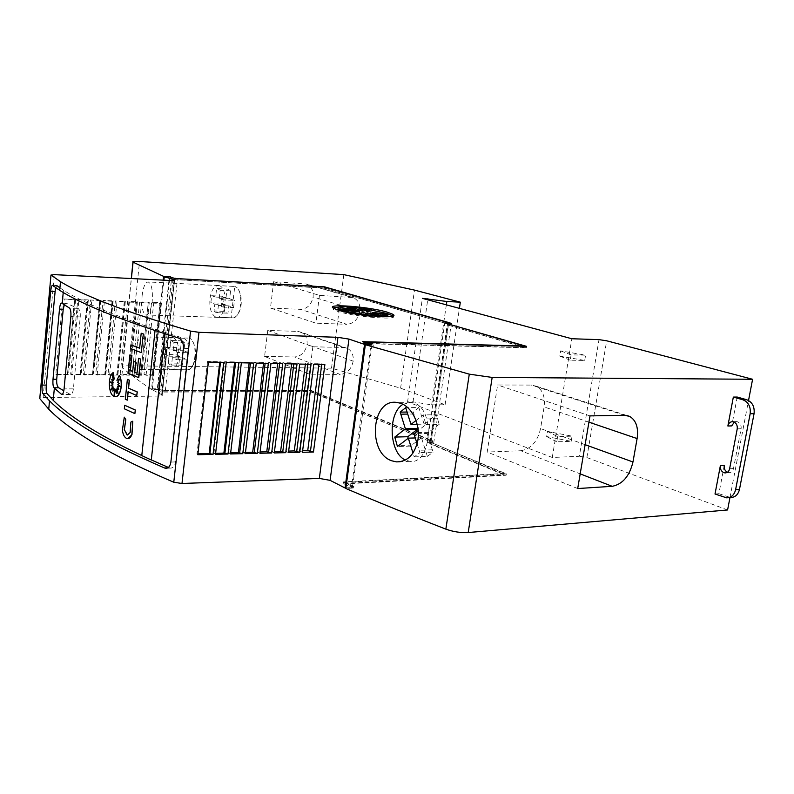 <?xml version="1.0" encoding="UTF-8"?>
<svg xmlns="http://www.w3.org/2000/svg" width="794" height="794" viewBox="0 0 794 794"><rect width="100%" height="100%" fill="white"/><g stroke="black" fill="none" stroke-linecap="round" stroke-linejoin="round"><path stroke-width="0.6" stroke-dasharray="3.97 2.98" d="M164.864 333.728L165.152 332.438L183.553 338.254C186.828 339.753 188.377 343.157 188.188 348.447L175.583 461.9C174.918 465.979 173.211 468.053 170.482 468.113L168.378 467.438M55.501 287.497L56.831 285.602L52.662 285.393M59.927 287.855L63.441 290.197C72.085 295.785 84.442 301.998 100.501 308.846C115.259 315.119 133.541 321.907 155.336 329.212L165.003 332.428M127.725 435.003L130.295 432.482L130.901 422.08M127.894 438.655L126.574 438.338C124.39 437.057 123.05 434.298 122.554 430.09L124.291 417.158M115.378 396.643L114.058 396.315C108.371 394.122 107.915 375.89 113.294 372.584M402.985 404.335L410.925 402.26L414.131 403.024C435.529 409.466 431.37 465.046 409.873 461.324L405.367 460.024M187.076 369.776C196.098 371.542 198.262 340.924 189.28 338.115C193.944 340.954 195.989 347.276 195.413 357.082C194.153 365.3 191.394 369.528 187.156 369.776L170.918 369.617C179.742 371.394 181.965 340.805 173.201 337.738L189.28 338.115L185.806 369.428L187.076 369.776L170.918 369.617M169.767 369.309C165.539 366.233 163.723 359.92 164.328 350.382C165.519 342.085 168.149 337.787 172.209 337.5L173.201 337.738M136.102 349.985C137.163 341.539 139.079 337.162 141.838 336.854C145.252 338.621 146.642 345.192 145.987 356.546C144.855 365.002 142.89 369.349 140.091 369.597C136.697 367.761 135.367 361.22 136.102 349.985M232.146 317.818C241.743 319.674 244.353 288.669 234.746 286.465C239.619 288.956 241.763 295.05 241.158 304.767C239.768 313.223 236.781 317.58 232.195 317.828L216.564 317.233C225.982 319.099 228.662 288.123 219.263 285.651L234.746 286.465L231.123 317.59L232.146 317.818L216.564 317.233M215.67 317.034C211.224 314.305 209.318 308.211 209.944 298.762C211.264 290.227 214.122 285.8 218.539 285.512L219.263 285.651M142.086 295.854C143.218 286.962 145.242 282.327 148.16 281.959C151.535 283.617 152.895 290.028 152.22 301.174C151.009 310.087 148.925 314.692 145.977 314.99C142.642 313.263 141.342 306.891 142.086 295.854M170.144 364.813L168.239 363.037L168.973 356.188L165.182 354.491L165.946 347.395L169.747 349.052L170.66 340.566L171.305 340.547L174.025 342.482L173.142 350.541L177.667 352.526L176.883 359.732L172.367 357.707L171.573 365.051L170.144 364.813M176.883 359.732L187.741 359.89L183.186 357.886L182.382 365.18L180.943 364.952L179.017 363.176L168.239 363.037M173.142 350.541L183.97 350.759L184.853 342.74L182.114 340.815L170.66 340.566M216.067 312.578L214.062 310.96L214.837 304.152L210.847 302.752L211.651 295.705L215.64 297.065L216.593 288.619L217.496 288.579L220.127 290.276L219.213 298.286L223.968 299.904L223.144 307.07L218.4 305.402L217.566 312.707L216.067 312.578M223.144 307.07L233.605 307.526L228.821 305.859L227.987 313.124L226.469 312.995L224.444 311.377L214.062 310.96M219.213 298.286L229.645 298.782L230.568 290.812L227.908 289.125L216.593 288.619M727.393 472.301L728.922 472.688C731.294 472.629 732.822 471.259 733.497 468.559L741.11 428.75C741.467 425.286 740.246 422.954 737.467 421.763L734.271 422.13M392.961 315.933C399.987 320.578 354.432 316.935 337.787 311.407L333.45 309.67L333.033 307.903M339.207 307.099C348.04 307.05 358.838 308.062 371.622 310.146M386.45 316.727C380.663 318.245 352.635 315.01 342.244 311.595L338.969 310.345M338.492 308.598C344.417 307.457 355.424 308.181 371.532 310.791M359.295 313.451L359.077 314.831L363.195 313.769L367.106 315.287L367.007 314.166L376.425 316.617L370.173 314.295L378.609 315.774L378.788 314.414M370.173 314.295L370.262 313.6M378.609 315.774L372.207 314.156L372.326 313.293M372.207 314.156L385.556 315.943L385.745 314.593M385.556 315.943L372.813 313.759L372.932 312.876M372.813 313.759L387.929 315.694M358.928 309.839L358.928 308.449M358.749 309.769L358.789 310.841M355.732 310.057L349.707 308.489L349.876 307.169M349.707 308.489L355.643 310.702M353.648 310.355L347.375 309.263L347.554 307.923M347.375 309.263L353.638 310.404M353.578 310.831L340.318 309.055L340.487 307.715M340.318 309.055L352.923 311.218L353.042 310.335M352.923 311.218L344.904 310.643L345.082 309.293M344.904 310.643L353.777 311.804L353.886 310.98M353.777 311.804L344.04 311.675L344.219 310.315M344.04 311.675L356.03 312.489L356.119 311.804M356.03 312.489L353.042 313.144L353.221 311.784M353.042 313.144L359.345 313.183M359.077 314.831L359.255 313.461M363.195 313.769L363.384 312.419M367.106 315.287L367.294 313.928M376.425 316.617L376.614 315.248M571.114 354.858L570.241 360.188L584.721 360.456L559.77 356.109L560.624 350.859L585.605 355.176L571.114 354.858L560.624 350.859M570.241 360.188L559.77 356.109M584.721 360.456L585.605 355.176M724.257 465.433L718.888 493.719L715.017 494.007M737.219 397.05L731.75 425.892M718.888 493.719L730.49 497.53M557.626 436.611L556.763 441.821L571.204 441.325L546.619 436.541L547.453 431.41L572.067 436.164L557.626 436.611L547.453 431.41M556.763 441.821L546.619 436.541M571.204 441.325L572.067 436.164M343.822 274.635L331.515 368.168L400.593 388.177L445.106 404.751L431.688 404.88L413.039 401.833L407.57 401.873L552.277 457.483L579.342 456.302L599.013 339.634M552.277 457.483L571.849 338.75M270.476 308.042L300.499 309.352C307.218 308.876 311.427 304.747 313.114 296.976C313.551 290.654 311.357 286.336 306.534 284.034L273.692 281.681L270.476 308.042L315.893 323.168L346.799 324.299L300.499 309.352M273.692 281.681L319.466 295.378L353.27 297.601C358.203 299.993 360.416 304.509 359.9 311.169L313.114 296.976M359.9 311.169C358.084 319.367 353.717 323.734 346.799 324.299M319.466 295.378L315.893 323.168M264.581 356.437L294.495 356.963C301.184 356.317 305.372 352.159 307.05 344.467C307.496 338.73 305.601 334.671 301.383 332.279L297.72 331.386L267.747 330.443L264.581 356.437L309.342 374.173L340.14 374.421L294.495 356.963M267.747 330.443L312.856 346.779L343.713 347.494L347.464 348.407C351.792 350.879 353.697 355.136 353.181 361.161L307.05 344.467M353.181 361.161C351.375 369.26 347.028 373.676 340.14 374.421M312.856 346.779L309.342 374.173M520.795 450.734C530.918 449.047 537.518 441.663 540.575 428.571L544.098 406.915C545.339 396.871 542.739 389.963 536.307 386.212L531.305 385.08L497.6 384.991L487.179 452.034L520.795 450.734L580.186 473.859M577.704 488.548L487.179 452.034M589.992 415.887L497.6 384.991M331.515 368.168L128.797 365.806C123.606 365.826 121.403 366.421 122.187 367.592L122.296 367.691C130.166 374.391 139.903 381.646 151.505 389.467L163.167 280.143M211.651 295.705L222.012 296.212L226.042 297.571L215.64 297.065M226.042 297.571L227.005 289.175M230.568 290.812L220.127 290.276M229.645 298.782L234.429 300.4L223.968 299.904M233.605 307.526L234.429 300.4M228.821 305.859L218.4 305.402M227.987 313.124L217.566 312.707M224.444 311.377L225.228 304.618L214.837 304.152M225.228 304.618L221.208 303.219L210.847 302.752M222.012 296.212L221.208 303.219M165.946 347.395L176.705 347.623L180.536 349.281L169.747 349.052M180.536 349.281L181.469 340.834M184.853 342.74L174.025 342.482M183.97 350.759L188.535 352.725L177.667 352.526M187.741 359.89L188.535 352.725M183.186 357.886L172.367 357.707M182.382 365.18L171.573 365.051M179.017 363.176L179.762 356.367L168.973 356.188M179.762 356.367L175.931 354.68L165.182 354.491M176.705 347.623L175.931 354.68M417.148 424.294L424.135 424.145L418.815 407.53L405.704 407.679M415.996 420.512L423.133 414.934L425.941 424.601L418.19 430.566M424.135 424.145L436.343 414.736L423.133 414.934M425.941 424.601L439.171 424.324L436.343 414.736M437.901 418.726L424.671 418.964M439.171 424.324L427.122 433.474L413.962 433.822M417.108 443.777L419.907 452.649L414.2 456.897L412.979 453.027M427.122 433.474L433.107 452.153L419.907 452.649M415.272 437.951L421.455 437.782L427.361 456.371L414.2 456.897M427.361 456.371L433.107 452.153M421.455 437.782L410.498 446.089L397.437 446.536M408.096 438.328L410.498 446.089M418.011 428.869L418.498 428.492L417.962 428.502M418.498 428.492L413.237 411.957L407.084 412.036M418.815 407.53L413.237 411.957M324.021 288.143L175.623 279.647L324.339 288.014L449.741 324.518L324.021 288.143L324.17 286.962M151.654 388.246L157.361 388.246L157.768 389.755L162.343 392.067L310.643 391.829L431.172 442.02L431.36 440.72L432.551 441.206L432.363 442.516L310.97 391.561L163.485 391.77L163.624 390.529L310.782 390.678L431.36 440.72L448.62 323.456M362.233 343.276L524.229 347.484L447.35 324.875L526.333 347.812L364.496 343.623L371.731 346.492L362.233 343.276L362.451 341.668M431.172 442.02L430.864 442.595L427.202 442.705L504.061 474.901L343.246 483.467L351.434 487.605L351.643 486.047L352.576 486.514L352.357 488.072L353.677 487.992L345.459 483.854L506.115 475.249L429.921 443.38L430.12 442.069L504.279 473.492L343.455 481.918L351.643 486.047L370.947 344.854M524.229 347.484L524.417 346.293M139.635 348.179L141.352 333.222M141.401 352.625L130.544 348.506M130.692 348.506L131.06 344.904M117.065 380.306L119.418 375.363M120.41 386.559L117.978 384.574L119.487 383.482L117.78 382.291L119.735 379.075M118.743 389.209L117.681 386.132M117.998 393.119L117.194 388.008M116.232 392.524L116.172 389.02M114.326 394.449L115.388 389.308M113.056 390.856L114.485 388.881M111.081 389.983L113.671 387.839M113.254 382.351L110.197 381.884M113.631 380.415L111.875 379.651M114.386 379.066L112.341 375.383M131.05 422.08L132.935 421.197M135.02 413.614L124.489 408.801L124.847 405.258M127.328 400.136L125.313 399.293M136.915 395.531L128.181 391.809M125.462 399.293L127.516 379.373M137.034 373.21L138.732 358.312M132.677 371.433L133.858 361.449M138.781 377.686L128.142 373.279L130.037 354.888M141.928 455.607L155.336 329.212M64.344 304.856L66.309 303.278L78.04 308.37C79.757 309.581 80.502 312.429 80.263 316.915L73.395 388.862C72.929 392.524 71.926 394.4 70.398 394.489L63.808 390.747M155.048 330.532L155.187 329.202M165.152 332.438L165.013 333.778M226.221 362.461L224.583 361.756L234.647 361.915L238.825 362.739M241.366 362.789L239.48 361.995L249.247 362.153L253.693 363.066M256.273 363.116L254.149 362.233L263.638 362.392L268.342 363.384M270.962 363.444L268.59 362.471L277.801 362.62L282.783 363.702M285.443 363.761L282.813 362.709L291.765 362.848L297.016 364.009M299.715 364.069L296.827 362.937L305.511 363.076L311.04 364.317M313.779 364.377L310.633 363.166L319.069 363.295L324.875 364.625M152.359 374.54L159.981 302.871L160.964 302.683L151.565 302.325L143.992 374.232L153.341 374.222L152.359 374.54L160.031 302.901L161.093 303.447L153.699 303.129L151.565 302.325M140.677 374.55L148.24 302.425L149.252 302.236L139.655 301.869L132.161 374.242L140.727 374.589L148.28 302.454L149.212 302.941L141.61 302.623L139.655 301.869M128.856 374.57L136.34 301.978L137.382 301.789L127.596 301.412L120.182 374.252L128.896 374.599L136.379 301.998L137.193 302.435L129.382 302.107L127.596 301.412M116.887 374.579L124.291 301.522L125.353 301.323L115.388 300.946L108.044 374.262L116.916 374.609L124.33 301.541L125.015 301.918L115.388 300.946M104.758 374.599L112.083 301.055L113.175 300.857L103.012 300.469L95.746 374.272L104.788 374.619L112.113 301.075L112.679 301.402L103.012 300.469M92.471 374.619L99.716 300.589L100.838 300.39L90.466 299.993L83.291 374.282L92.491 374.639L100.203 300.876L90.466 299.993M80.025 374.629L87.191 300.122L88.333 299.914L77.762 299.507L70.666 374.292L81.167 374.282L80.025 374.629L87.558 300.34L77.762 299.507M67.411 374.649L74.487 299.636L75.658 299.427L62.815 298.941L55.828 374.302L68.582 374.292L67.411 374.649L74.745 299.795L62.815 298.941M208.395 362.064L207.522 361.459L219.809 361.677L223.729 362.401M55.828 374.302L57.218 374.828L64.235 299.368M67.421 374.659L57.218 374.828M80.045 374.649L71.748 374.877L70.666 374.292M92.491 374.639L84.531 374.947L83.291 374.282M104.788 374.619L97.156 375.006L95.746 374.272M116.916 374.609L117.581 375.105L109.622 375.066L108.044 374.262M128.896 374.599L129.68 375.165L121.929 375.125L120.182 374.252M140.727 374.589L141.63 375.225L134.077 375.185L132.161 374.242M152.398 374.57L153.441 375.274L146.086 375.244L143.992 374.232M302.435 452.282L299.378 450.754L302.643 450.655M288.47 452.61L285.661 451.181L288.659 451.091M274.297 452.937L271.737 451.617L274.476 451.528M259.926 453.275L257.613 452.054L260.085 451.975M245.336 453.612L243.262 452.501L245.475 452.431M230.538 453.96L228.702 452.947L230.667 452.888M215.511 454.307L213.914 453.404L215.631 453.354M117.581 375.105L125.015 301.918M109.622 375.066L116.996 301.581M105.334 375.046L112.679 301.402M97.156 375.006L104.441 301.055M92.938 374.986L100.203 300.876M84.531 374.947L91.737 300.519M80.373 374.917L87.558 300.34M71.748 374.877L78.864 299.973M67.659 374.857L74.745 299.795M207.522 361.459L196.981 453.91L197.825 454.714M196.981 453.91L197.914 453.88M219.74 362.322L219.809 361.677M213.914 453.404L224.583 361.756M234.558 362.64L234.647 361.915M228.702 452.947L239.48 361.995M249.157 362.957L249.247 362.153M243.262 452.501L254.149 362.233M263.529 363.275L263.638 362.392M257.613 452.054L268.59 362.471M277.682 363.592L277.801 362.62M271.737 451.617L282.813 362.709M291.636 363.89L291.765 362.848M285.661 451.181L296.827 362.937M305.372 364.198L305.511 363.076M299.378 450.754L310.633 363.166M318.91 364.496L319.069 363.295M153.441 375.274L161.093 303.447M146.086 375.244L153.699 303.129M141.63 375.225L149.212 302.941M134.077 375.185L141.61 302.623M129.68 375.165L137.193 302.435M121.929 375.125L129.382 302.107M157.768 389.755L152.23 389.755L162.204 394.926C162.71 395.601 161.629 395.988 158.969 396.067L43.114 397.546C40.633 397.615 39.511 397.953 39.769 398.568M152.23 389.755L163.901 280.183M173.003 279.25L169.201 277.96L164.169 277.672L170.323 278.019L174.749 279.508L173.003 279.25L161.053 390.102L157.907 388.514L169.896 276.868M162.343 392.067L174.62 278.466M310.643 391.829L310.782 390.678M165.341 390.817L177.37 279.905M430.864 442.595L448.392 323.446M427.202 442.705L444.749 322.979M504.061 474.901L504.279 473.492M429.911 442.457L447.161 325.093M343.246 483.467L343.455 481.918M345.896 487.913L351.434 487.605M373.061 346.521L373.279 344.894M371.949 344.884L371.731 346.492M449.93 324.299L450.129 322.959M449.89 323.505L449.741 324.518M174.859 278.476L174.749 279.508M170.323 278.019L170.422 277.056M175.623 279.647L175.742 278.525M324.339 288.014L324.468 287.051M447.35 324.875L447.508 323.773M526.333 347.812L526.561 346.353M364.496 343.623L364.664 342.413M372.009 344.884L352.357 488.072M429.921 443.38L433.693 443.072L432.363 442.516M433.693 443.072L451.32 323.565M157.361 388.246L169.201 277.96M353.677 487.992L353.886 486.434L352.576 486.514M345.459 483.854L345.668 482.305L353.886 486.434M506.115 475.249L506.344 473.849L345.668 482.305M430.12 442.069L506.344 473.849M432.561 442.129L432.551 441.206M310.97 391.561L311.119 390.41L432.75 440.829M163.624 390.529L311.119 390.41M161.053 390.102L162.77 390.39L162.631 391.631L158.343 389.467L158.482 388.236L162.77 390.39M151.634 388.226L158.482 388.236M158.343 389.467L151.505 389.467M430.03 443.181L447.637 323.416M162.631 391.631L163.485 391.77M727.592 509.966L586.865 457.552L579.342 456.302M352.417 488.102L345.817 488.469M400.593 388.177L414.488 290.098M445.106 404.751L459.408 308.37M431.688 404.88L446.347 304.836M413.039 401.833L427.708 299.804M407.57 401.873L422.368 298.355M586.865 457.552L606.685 340.795M729.964 497.57L748.534 400.474M169.251 467.805L167.742 467.865M183.523 338.244L178.769 338.115M741.11 428.75L737.229 428.859M733.497 468.559L729.617 468.788M728.058 497.044L724.188 497.342M350.422 296.996L303.765 283.428M343.713 347.494L297.72 331.386M585.128 444.68L540.575 428.571M624.56 415.282L531.305 385.08M588.93 422.17L544.098 406.915M128.797 365.806L139.536 261.484M428.621 432.333L415.451 432.67M432.363 449.821L419.172 450.297M411.838 445.077L398.767 445.503M413.892 413.992L407.729 414.081M122.296 367.691L131.397 278.545M66.646 303.377L62.24 303.189M78.04 308.37L69.435 308.022M80.263 316.915L70.874 316.588M73.395 388.862L64.076 388.862M69.872 394.31L62.319 394.33M188.188 348.447L183.424 348.348M175.583 461.9L170.869 462.078M113.175 300.857L105.85 374.262M100.838 300.39L93.593 374.272M88.333 299.914L81.167 374.282M75.658 299.427L68.582 374.292M160.964 302.683L153.341 374.222M149.252 302.236L141.699 374.232M137.382 301.789L129.898 374.242M125.353 301.323L117.949 374.252M158.969 396.067L171.395 280.56M43.114 397.546L54.329 274.645M161.678 394.568L173.995 280.56M56.672 285.522L52.493 285.314M63.222 292.5L63.441 290.197M410.925 402.26L396.345 402.369M172.209 337.5L141.838 336.854M218.539 285.512L148.16 281.959M182.114 340.815L171.305 340.547M227.908 289.125L217.496 288.579M736.564 421.604L732.683 421.693M333.45 309.67L333.629 308.32M728.922 472.688L725.954 472.867M728.584 497.679L726.609 497.838M353.27 297.601L306.534 284.034M347.464 348.407L301.383 332.279M626.664 415.441L536.307 386.212M227.183 313.154L216.772 312.737M181.836 365.19L171.028 365.061M232.195 317.828L145.977 314.99M187.156 369.776L140.091 369.597M409.873 461.324L400.226 461.731M66.309 303.278L62.24 303.109M70.398 394.489L61.912 394.509M170.482 468.113L166.571 468.271M162.204 394.926L174.571 280.451M122.187 367.592L131.278 278.535"/><path stroke-width="1.19" d="M96.898 299.358C81.186 292.867 69.048 286.971 60.493 281.672L50.985 275.042L54.329 274.645L171.395 280.56L174.611 280.093L164.298 276.55L169.896 276.868L174.62 278.466L324.17 286.962L448.719 322.811L444.749 322.979L524.457 346.025L362.451 341.668L370.987 344.536L364.525 344.378L348.953 339.098L337.946 337.351L198.966 332.309L190.57 331.098C150.741 319.327 119.517 308.747 96.898 299.358M50.985 275.042L39.769 398.568L48.742 409.208C56.85 417.594 68.453 426.666 83.539 436.412C105.255 450.506 135.327 465.77 173.777 482.226L181.985 483.486L198.966 332.309M84.412 427.44C69.286 417.902 57.654 409.039 49.506 400.851L42.797 393.467C42.072 392.117 41.864 389.318 42.161 385.07L50.687 291.329C51.104 287.478 51.699 285.483 52.493 285.314L59.699 290.326C68.224 295.825 80.323 301.938 95.995 308.668C116.52 317.491 144.111 327.307 178.769 338.115L178.799 338.125C182.064 339.634 183.613 343.038 183.424 348.348L170.869 462.078C170.204 466.167 168.507 468.242 165.777 468.301L164.547 467.994C130.941 453.483 104.232 439.965 84.412 427.44M141.779 455.538C120.718 445.623 103.091 436.224 88.868 427.351C73.366 417.654 61.485 408.642 53.228 400.335L46.925 393.457C46.191 392.107 45.973 389.318 46.28 385.08L55.501 287.497M64.076 388.862C63.629 392.534 62.845 394.419 61.714 394.509L53.982 387.79C53.039 386.42 52.712 383.581 53.009 379.264L59.49 309.094C59.917 305.233 60.622 303.239 61.614 303.08L69.435 308.022C70.666 309.213 71.142 312.072 70.874 316.588L64.076 388.862M56.831 285.602L59.927 287.855M125.77 419.599L124.261 429.643L127.447 434.993L130.147 432.482L130.901 422.08L132.787 421.207L131.824 434.636C130.782 437.385 129.333 438.725 127.487 438.645L126.425 438.348C124.241 437.057 122.901 434.308 122.405 430.09L124.291 417.158L125.77 419.599L124.41 429.643L126.931 434.804L127.725 435.003M113.909 396.315C108.222 394.122 107.776 375.89 113.145 372.584L114.237 379.066L112.053 374.818L113.482 380.415L111.676 379.562L113.105 382.351L110.009 381.854L112.937 383.978L110.952 385.735L112.907 386.063L110.823 390.211L113.522 387.839L112.847 391.194L114.336 388.881L114.147 395.442L115.239 389.308L116.281 393.238L116.033 389.02L118.098 393.695L117.046 388.008L118.812 389.378L117.532 386.132L120.44 386.589L117.83 384.574L119.338 383.482L117.631 382.291L119.805 378.986L116.916 380.306L119.269 375.363C123.447 382.539 120.38 397.744 114.971 396.623L113.909 396.315M114.237 379.066L113.145 372.584M405.367 460.024C389.06 453.066 387.403 413.227 402.985 404.335M391.938 460.848C367.404 453.265 371.165 398.985 396.345 402.369L400.136 403.144C411.6 406.439 420.502 423.917 417.952 439.668C414.934 454.267 407.838 461.671 396.672 461.89L391.938 460.848M728.584 497.679L730.49 497.53C735.145 497.411 738.142 494.702 739.482 489.412L754.062 413.674C754.776 406.667 752.305 402.012 746.648 399.71L737.219 397.05L733.338 397.079L727.87 426.001C728.584 423.162 730.192 421.733 732.683 421.693L733.587 421.862C736.366 423.053 737.576 425.386 737.229 428.859L729.617 468.788C728.942 471.487 727.413 472.867 725.041 472.916L723.939 472.698C721.21 471.408 720.019 469.056 720.376 465.651L724.257 465.433C723.89 468.589 724.932 470.872 727.393 472.301M734.271 422.13L731.75 425.892L727.87 426.001M333.033 307.903L339.207 307.099M371.622 310.146L387.323 313.57L392.961 315.933M337.966 310.047L333.629 308.32C324.101 303.219 369.617 306.643 387.502 312.241L392.524 314.166C402.905 319.297 355.543 315.833 337.966 310.047M342.422 310.236L338.8 308.797C333.043 305.71 353.926 306.216 371.711 309.471L366.52 310.474L366.709 308.916L362.719 309.898L358.928 308.449L358.967 309.511L349.876 307.169L355.821 309.362L347.554 307.923L353.757 309.491L340.487 307.715L353.102 309.878L345.082 309.293L353.955 310.454L344.219 310.315L356.208 311.139L353.221 311.784L359.523 311.824L359.255 313.461L363.384 312.419L367.294 313.928L367.195 312.806L376.614 315.248L370.351 312.945L378.788 314.414L372.386 312.806L385.745 314.593L372.991 312.419L388.117 314.355C390.787 317.63 355.325 314.474 342.422 310.236M366.52 310.474L366.342 311.814L371.532 310.791L371.711 309.471M338.969 310.345L338.492 308.598M370.262 313.6L370.351 312.945M386.45 316.727L388.058 314.771M366.342 311.814L366.709 308.916M366.53 310.236L362.54 311.228L362.719 309.898M362.54 311.228L358.928 309.839M355.732 310.057L358.789 310.841L358.967 309.511M353.648 310.355L355.643 310.702L355.821 309.362M353.638 310.404L353.757 309.491M353.886 310.98L353.955 310.454M356.119 311.804L356.208 311.139M359.295 313.451L359.523 311.824M367.056 313.829L367.195 312.806M733.338 397.079L742.767 399.739C748.424 402.042 750.896 406.717 750.171 413.743L735.601 489.69C734.261 494.999 731.264 497.719 726.609 497.838L715.017 494.007L720.376 465.651M163.167 280.143L163.544 276.342L132.945 262.119C132.102 261.395 134.295 261.186 139.536 261.484L343.822 274.635L414.488 290.098L460.322 302.186L446.833 301.482L422.368 298.355L571.849 338.75L599.013 339.634L606.685 340.795L752.593 379.274L492.161 377.428L469.284 374.153L365.349 344.715L371.949 344.884M632.967 461.979C629.523 476.142 622.595 484.251 612.194 486.315L577.704 488.548L589.992 415.887L624.56 415.282L629.652 416.403C636.133 420.324 638.624 427.708 637.106 438.566L632.967 461.979L585.128 444.68M408.096 438.328L407.828 436.72L394.787 437.077L405.387 428.8L400.166 412.126L405.704 407.679L410.994 424.423L415.996 420.512M417.148 424.294L410.994 424.423M418.19 430.566L413.962 433.822L417.108 443.777M412.979 453.027L408.324 438.159L397.437 446.536L394.787 437.077M415.272 437.951L408.324 438.159M407.828 436.72L418.011 428.869M417.962 428.502L405.387 428.8M407.084 412.036L400.166 412.126M448.62 323.456L448.719 322.811M141.193 333.212L143.347 333.937L141.253 352.625L130.544 348.506L130.911 344.904L139.635 348.229L141.193 333.212L143.198 333.927M130.911 344.904L139.635 348.179M143.347 333.937L141.253 352.625M119.269 375.363L119.418 375.363C123.497 382.39 120.678 397.288 115.378 396.643M119.735 379.075L116.916 380.306M117.532 386.132L120.41 386.559M117.046 388.008L118.743 389.209M116.033 389.02L117.998 393.119M115.239 389.308L116.232 392.524M114.336 388.881L114.326 394.449M113.522 387.839L113.056 390.856M110.197 381.884L113.085 383.978L111.1 385.735L113.056 386.063L111.081 389.983M111.875 379.651L113.105 382.351M112.341 375.383L113.482 380.415M124.142 417.168L125.621 419.599M132.787 421.207L131.973 434.636L127.894 438.655M124.698 405.258L135.397 410.032L134.871 413.614L124.34 408.801L124.698 405.258L135.248 410.032L134.871 413.614M128.181 391.809L127.328 400.136L125.313 399.293L127.368 379.373L129.233 380.177L128.41 388.177L137.144 391.928L136.767 395.531L128.042 391.75L127.179 400.136M127.368 379.373L129.382 380.177L128.559 388.177L137.293 391.928L136.767 395.531M138.583 358.312L140.727 359.087L138.781 377.686L127.993 373.279L129.888 354.888L131.764 355.643L130.236 370.49L132.667 371.493L133.71 361.449L135.645 362.223L134.603 372.287L137.025 373.269L138.583 358.312L140.578 359.087L138.632 377.686M133.71 361.449L135.794 362.223L134.752 372.287L137.034 373.21M129.888 354.888L131.913 355.643L130.385 370.49L132.677 371.433M63.808 390.747L58.766 387.8C57.158 386.41 56.473 383.571 56.702 379.274L63.212 309.233L64.344 304.856M165.013 333.778L151.287 459.994L141.779 455.607L155.048 330.532M151.287 459.994L164.864 333.728M168.378 467.438L151.436 459.984M226.221 362.461L238.825 362.739L228.017 454.019L215.511 454.307L226.221 362.461M241.366 362.789L253.693 363.066L242.775 453.672L230.538 453.96L241.366 362.789M256.273 363.116L268.342 363.384L257.316 453.334L245.336 453.612L256.273 363.116M270.962 363.444L282.783 363.702L271.657 452.997L259.926 453.275L270.962 363.444M285.443 363.761L297.016 364.009L285.79 452.669L274.297 452.937L285.443 363.761M299.715 364.069L311.04 364.317L299.725 452.352L288.47 452.61L299.715 364.069M313.779 364.377L324.875 364.625L313.461 452.034L302.435 452.282L313.779 364.377M208.395 362.064L223.729 362.401L213.04 454.367L197.825 454.714L208.395 362.064M302.643 450.655L307.754 450.496L313.461 452.034M288.659 451.091L294.286 450.913L299.725 452.352M274.476 451.528L280.629 451.339L285.79 452.669M260.085 451.975L266.764 451.766L271.657 452.997M245.475 452.431L252.691 452.203L257.316 453.334M230.667 452.888L238.399 452.649L242.775 453.672M215.631 453.354L223.898 453.096L228.017 454.019M197.914 453.88L209.179 453.553L219.74 362.322M213.04 454.367L209.179 453.553M223.898 453.096L234.558 362.64M238.399 452.649L249.157 362.957M252.691 452.203L263.529 363.275M266.764 451.766L277.682 363.592M280.629 451.339L291.636 363.89M294.286 450.913L305.372 364.198M307.754 450.496L318.91 364.496M163.901 280.183L164.298 276.55M345.896 487.913L345.033 487.963L364.525 344.378M345.033 487.963L330.106 480.35L319.337 478.415L181.985 483.486M447.508 323.773L526.561 346.353L364.714 342.016L371.949 344.864M175.742 278.525L324.498 286.833L450.129 322.959L449.89 323.505M170.422 277.056L174.859 278.476M163.544 276.342L170.462 276.739M447.548 323.525L451.32 323.565L449.94 323.168M175.762 278.366L174.888 278.228M365.349 344.715L345.817 488.469C375.373 501.123 408.721 514.681 445.861 529.141C453.334 531.801 460.788 532.933 468.212 532.536L727.592 509.966L729.964 497.57M459.408 308.37L460.322 302.186M446.347 304.836L446.833 301.482M427.708 299.804L427.877 298.653M748.534 400.474L752.593 379.274M46.28 385.08L42.161 385.07M167.742 467.865L164.547 467.994M54.846 291.527L50.687 291.329M746.648 399.71L742.767 399.739M754.062 413.674L750.171 413.743M739.482 489.412L735.601 489.69M612.194 486.315L580.186 473.859M637.106 438.566L588.93 422.17M417.148 429.534L404.047 429.852M407.729 414.081L400.811 414.18M131.397 278.545L133.064 262.179M63.212 309.233L59.49 309.094M56.702 379.274L53.009 379.264M62.319 394.33L61.337 394.33M58.766 387.8L53.982 387.79M46.935 393.467L42.807 393.467M209.864 453.85L220.464 362.332M224.861 453.503L235.57 362.659M239.639 453.166L250.467 362.987M254.199 452.838L265.136 363.315M268.561 452.501L279.587 363.632M282.704 452.183L293.84 363.94M296.658 451.865L307.883 364.248M310.414 451.548L321.729 364.555M173.777 482.226L190.57 331.098M173.995 280.56L174.065 279.865M330.106 480.35L348.953 339.098M319.337 478.415L337.946 337.351M468.212 532.536L492.161 377.428M445.861 529.141L469.284 374.153M48.742 409.208L49.506 400.851M59.699 290.326L60.493 281.672M53.228 400.335L54.359 388.147M62.21 303.437L63.222 292.5M338.621 310.146L338.8 308.797M392.335 315.506L392.524 314.166M725.954 472.867L725.041 472.916M629.652 416.403L626.664 415.441M400.226 461.731L396.672 461.89M62.24 303.109L61.614 303.08M166.571 468.271L165.797 468.311M131.278 278.535L132.945 262.119"/></g></svg>
